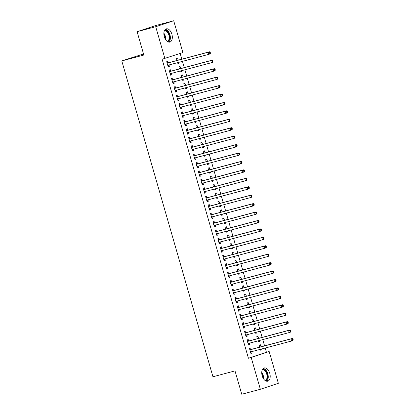 <?xml version="1.0" encoding="UTF-8"?>
<svg xmlns="http://www.w3.org/2000/svg" width="415" height="415" viewBox="0 0 415 415"><rect width="100%" height="100%" fill="white"/><g stroke="black" fill="none" stroke-linecap="round" stroke-linejoin="round"><path stroke-width="0.62" d="M262.181 375.84A6.848 3.989 -104.9 0 1 264.21 367.965A6.848 3.989 -104.9 0 1 269.766 373.318A6.848 3.989 -104.9 0 1 267.737 381.198A6.848 3.989 -104.9 0 1 262.181 375.84M164.299 36.717A6.848 3.989 -104.9 0 1 166.327 28.843A6.848 3.989 -104.9 0 1 171.883 34.196A6.848 3.989 -104.9 0 1 169.854 42.076A6.848 3.989 -104.9 0 1 164.299 36.717M266.42 352.262L269.179 351.526L278.351 383.315L260.361 389.286L241.753 394.25L235.009 370.896L212.952 376.773L121.787 60.922L143.844 55.045L137.1 31.685L155.091 25.714L173.703 20.75L182.88 52.539L162.13 59.246L248.429 358.233L266.42 352.262L265.201 348.04M264.573 345.856L262.768 339.61M262.14 337.426L260.335 331.175M259.707 328.996L257.902 322.745M257.269 320.562L255.469 314.311M254.836 312.132L253.036 305.881M252.403 303.697L250.598 297.451M249.97 295.267L248.165 289.016M247.537 286.838L245.732 280.587M245.104 278.403L243.299 272.157M242.671 269.973L240.866 263.722M240.233 261.543L238.433 255.292M237.8 253.109L236 246.858M235.367 244.679L233.562 238.428M232.934 236.244L231.129 229.998M230.501 227.814L228.696 221.563M228.068 219.385L226.263 213.134M225.636 210.95L223.83 204.699M223.197 202.52L221.397 196.269M220.764 194.085L218.964 187.839M218.332 185.655L216.526 179.405M215.899 177.226L214.093 170.975M213.466 168.791L211.66 162.54M211.033 160.361L209.227 154.11M208.6 151.926L206.794 145.681M206.162 143.497L204.362 137.246M203.729 135.067L201.929 128.816M201.296 126.632L199.491 120.386M198.863 118.202L197.058 111.951M196.43 109.773L194.625 103.522M193.997 101.338L192.192 95.087M191.564 92.908L189.759 86.657M189.126 84.473L187.326 78.228M186.693 76.044L184.893 69.793M184.26 67.614L182.455 61.363M181.827 59.179L180.167 53.436M143.528 53.95L121.787 60.922M258.55 338.381L257.954 336.316L256.74 336.721L257.316 338.713M259.183 340.565L259.417 341.374L258.197 341.778L257.943 340.897M248.626 340.912L248.232 339.543L247.013 339.947L248.476 345.005L249.69 344.606L249.296 343.241M253.684 321.521L253.088 319.451L251.874 319.856L252.45 321.848M254.312 323.7L254.545 324.509L253.332 324.914L253.077 324.032M243.755 324.048L243.361 322.683L242.147 323.083L243.61 328.146L244.824 327.741L244.43 326.377M248.818 304.657L248.222 302.587L247.003 302.992L247.579 304.983M249.446 306.835L249.68 307.645L248.466 308.049L248.212 307.167M238.89 307.183L238.495 305.819L237.281 306.223L238.739 311.281L239.958 310.877L239.564 309.512M243.947 287.792L243.351 285.722L242.137 286.127L242.713 288.124M244.58 289.976L244.814 290.785L243.6 291.19L243.34 290.303M234.024 290.318L233.629 288.954L232.416 289.359L233.873 294.417L235.087 294.012L234.693 292.648M239.082 270.928L238.485 268.863L237.271 269.268L237.847 271.26M239.714 273.112L239.948 273.921L238.729 274.325L238.475 273.438M229.158 273.454L228.764 272.09L227.544 272.494L229.007 277.552L230.221 277.153L229.827 275.783M234.216 254.063L233.619 251.998L232.4 252.403L232.976 254.395M234.843 256.247L235.077 257.056L233.863 257.461L233.609 256.579M224.287 256.595L223.893 255.23L222.679 255.63L224.136 260.693L225.355 260.288L224.961 258.924M229.35 237.204L228.748 235.134L227.534 235.538L228.11 237.53M229.977 239.382L230.211 240.192L228.997 240.596L228.738 239.714M219.421 239.73L219.027 238.366L217.813 238.77L219.27 243.828L220.484 243.423L220.095 242.059M224.479 220.339L223.882 218.269L222.668 218.674L223.244 220.666M225.112 222.523L225.345 223.332L224.126 223.732L223.872 222.85M214.555 222.865L214.161 221.501L212.942 221.906L214.405 226.964L215.618 226.559L215.224 225.195M219.613 203.475L219.016 201.41L217.802 201.809L218.378 203.807M220.241 205.658L220.474 206.468L219.26 206.872L219.006 205.985M209.684 206.001L209.29 204.637L208.076 205.041L209.539 210.099L210.753 209.694L210.358 208.33M214.747 186.61L214.15 184.545L212.931 184.95L213.507 186.942M215.375 188.794L215.608 189.603L214.394 190.008L214.14 189.126M204.818 189.141L204.424 187.772L203.21 188.177L204.668 193.24L205.887 192.835L205.492 191.471M209.876 169.751L209.279 167.681L208.065 168.085L208.641 170.077M210.509 171.929L210.742 172.739L209.528 173.143L209.269 172.261M199.952 172.277L199.558 170.913L198.344 171.317L199.802 176.375L201.016 175.97L200.621 174.606M205.01 152.886L204.413 150.816L203.2 151.221L203.775 153.213M205.638 155.065L205.876 155.879L204.657 156.279L204.403 155.397M195.081 155.412L194.692 154.048L193.473 154.453L194.936 159.51L196.15 159.106L195.756 157.742M200.144 136.021L199.548 133.957L198.329 134.356L198.904 136.353M200.772 138.205L201.005 139.015L199.791 139.419L199.537 138.532M190.215 138.548L189.821 137.183L188.607 137.588L190.065 142.646L191.284 142.241L190.89 140.877M195.278 119.157L194.677 117.092L193.463 117.497L194.038 119.489M195.906 121.341L196.139 122.15L194.925 122.555L194.666 121.668M185.349 121.683L184.955 120.319L183.741 120.724L185.199 125.781L186.413 125.382L186.024 124.018M190.407 102.297L189.811 100.228L188.597 100.632L189.173 102.624M191.04 104.476L191.274 105.286L190.054 105.69L189.8 104.808M180.484 104.824L180.089 103.46L178.87 103.859L180.333 108.922L181.547 108.517L181.153 107.153M185.541 85.433L184.945 83.363L183.731 83.768L184.307 85.76M186.169 87.612L186.402 88.421L185.189 88.826L184.934 87.944M175.612 87.959L175.218 86.595L174.004 87L175.467 92.057L176.681 91.653L176.287 90.288M180.675 68.568L180.079 66.499L178.86 66.903L179.436 68.9M181.303 70.752L181.537 71.562L180.323 71.961L180.069 71.079M170.747 71.095L170.352 69.73L169.138 70.135L170.596 75.193L171.815 74.788L171.421 73.424M168.314 62.665L167.919 61.301L166.706 61.7L168.163 66.763L169.377 66.359L168.988 64.994M178.243 60.139L177.641 58.069L176.427 58.474L177.003 60.466M178.87 62.317L179.104 63.127L177.89 63.531L177.63 62.649M173.179 79.53L172.785 78.16L171.571 78.565L173.029 83.628L174.248 83.223L173.854 81.859M183.108 76.998L182.512 74.933L181.293 75.338L181.869 77.33M183.736 79.182L183.97 79.991L182.756 80.396L182.501 79.514M178.045 96.389L177.656 95.025L176.437 95.429L177.9 100.487L179.114 100.082L178.72 98.718M187.974 93.863L187.378 91.798L186.164 92.197L186.74 94.195M188.602 96.047L188.841 96.856L187.622 97.26L187.367 96.373M182.916 113.254L182.522 111.889L181.308 112.294L182.766 117.352L183.98 116.947L183.586 115.583M192.84 110.727L192.244 108.657L191.03 109.062L191.606 111.054M193.473 112.911L193.706 113.72L192.493 114.12L192.233 113.238M187.782 130.118L187.388 128.754L186.174 129.158L187.632 134.216L188.851 133.812L188.457 132.447M197.711 127.592L197.115 125.522L195.896 125.927L196.471 127.919M198.339 129.77L198.572 130.58L197.358 130.984L197.104 130.103M192.648 146.983L192.254 145.618L191.04 146.018L192.503 151.081L193.717 150.676L193.323 149.312M202.577 144.451L201.981 142.387L200.767 142.791L201.342 144.783M203.205 146.635L203.438 147.444L202.224 147.849L201.97 146.967M197.519 163.842L197.125 162.478L195.906 162.882L197.369 167.94L198.583 167.541L198.188 166.171M207.443 161.316L206.846 159.251L205.632 159.651L206.208 161.648M208.076 163.5L208.309 164.309L207.09 164.714L206.836 163.826M202.385 180.707L201.991 179.342L200.777 179.747L202.235 184.805L203.449 184.4L203.06 183.036M212.314 178.18L211.712 176.11L210.498 176.515L211.074 178.512M212.942 180.364L213.175 181.173L211.961 181.578L211.702 180.691M207.251 197.571L206.857 196.207L205.643 196.611L207.101 201.669L208.32 201.265L207.925 199.9M217.18 195.045L216.583 192.975L215.364 193.38L215.94 195.372M217.808 197.224L218.041 198.033L216.827 198.437L216.573 197.556M212.122 214.436L211.728 213.071L210.509 213.471L211.972 218.534L213.186 218.129L212.791 216.765M222.046 211.909L221.449 209.84L220.235 210.244L220.811 212.236M222.673 214.088L222.912 214.897L221.693 215.302L221.439 214.42M216.988 231.295L216.594 229.931L215.38 230.335L216.838 235.393L218.051 234.994L217.657 233.629M226.912 228.769L226.315 226.704L225.101 227.109L225.677 229.101M227.544 230.953L227.778 231.762L226.564 232.167L226.305 231.28M221.854 248.16L221.46 246.795L220.246 247.2L221.703 252.258L222.922 251.853L222.528 250.489M231.783 245.633L231.186 243.569L229.967 243.968L230.543 245.965M232.41 247.817L232.644 248.626L231.43 249.031L231.176 248.144M226.72 265.024L226.325 263.66L225.112 264.065L226.574 269.122L227.788 268.718L227.394 267.353M236.649 262.498L236.052 260.428L234.838 260.833L235.414 262.825M237.276 264.677L237.51 265.491L236.296 265.89L236.042 265.009M231.591 281.889L231.197 280.524L229.977 280.929L231.44 285.987L232.654 285.582L232.26 284.218M241.514 279.362L240.918 277.293L239.704 277.697L240.28 279.689M242.147 281.541L242.381 282.35L241.162 282.755L240.907 281.873M236.457 298.753L236.062 297.384L234.849 297.788L236.306 302.851L237.52 302.447L237.131 301.083M246.386 296.222L245.784 294.157L244.57 294.562L245.146 296.554M247.013 298.406L247.247 299.215L246.033 299.62L245.779 298.738M241.323 315.613L240.928 314.248L239.714 314.653L241.172 319.711L242.391 319.306L241.997 317.942M251.251 313.086L250.655 311.022L249.436 311.421L250.012 313.418M251.879 315.27L252.113 316.08L250.899 316.484L250.644 315.597M246.194 332.477L245.799 331.113L244.58 331.518L246.043 336.575L247.257 336.171L246.863 334.806M256.117 329.951L255.521 327.881L254.307 328.286L254.883 330.283M256.75 332.135L256.984 332.944L255.765 333.344L255.51 332.462M251.059 349.342L250.665 347.978L249.451 348.382L250.909 353.44L252.123 353.035L251.729 351.671M260.983 346.815L260.387 344.746L259.173 345.15L259.749 347.142M261.616 348.994L261.849 349.804L260.636 350.208L260.376 349.326M260.361 389.286L251.189 357.502L269.179 351.526M137.1 31.685L155.713 26.726L173.703 20.75M248.429 358.233L251.189 357.502M164.89 58.515L155.713 26.726M168.142 66.685L169.377 66.359M177.869 63.459L179.104 63.127M170.575 75.12L171.815 74.788M180.302 71.888L181.537 71.562M173.008 83.55L174.248 83.223M182.735 80.323L183.97 79.991M175.441 91.985L176.681 91.653M185.168 88.753L186.402 88.421M177.879 100.414L179.114 100.082M187.601 97.183L188.841 96.856M180.312 108.844L181.547 108.517M190.034 105.618L191.274 105.286M182.745 117.279L183.98 116.947M192.467 114.047L193.706 113.72M185.178 125.709L186.413 125.382M194.905 122.482L196.139 122.15M187.611 134.144L188.851 133.812M197.338 130.912L198.572 130.58M190.044 142.573L191.284 142.241M199.771 139.341L201.005 139.015M192.477 151.003L193.717 150.676M202.204 147.776L203.438 147.444M194.915 159.438L196.15 159.106M204.637 156.206L205.876 155.879M197.348 167.868L198.583 167.541M207.069 164.636L208.309 164.309M199.781 176.297L201.016 175.97M209.502 173.071L210.742 172.739M202.214 184.732L203.449 184.4M211.941 181.5L213.175 181.173M204.647 193.162L205.887 192.835M214.373 189.935L215.608 189.603M207.08 201.597L208.32 201.265M216.806 198.365L218.041 198.033M209.513 210.026L210.753 209.694M219.239 206.794L220.474 206.468M211.951 218.456L213.186 218.129M221.672 215.229L222.912 214.897M214.384 226.891L215.618 226.559M224.105 223.659L225.345 223.332M216.817 235.321L218.051 234.994M226.538 232.094L227.778 231.762M219.25 243.755L220.484 243.423M228.976 240.524L230.211 240.192M221.683 252.185L222.922 251.853M231.409 248.953L232.644 248.626M224.116 260.615L225.355 260.288M233.842 257.388L235.077 257.056M226.549 269.05L227.788 268.718M236.275 265.818L237.51 265.491M228.987 277.479L230.221 277.153M238.708 274.248L239.948 273.921M231.42 285.914L232.654 285.582M241.141 282.682L242.381 282.35M233.853 294.344L235.087 294.012M243.574 291.112L244.814 290.785M236.285 302.774L237.52 302.447M246.012 299.547L247.247 299.215M238.718 311.209L239.958 310.877M248.445 307.977L249.68 307.645M241.151 319.638L242.391 319.306M250.878 316.406L252.113 316.08M243.584 328.068L244.824 327.741M253.311 324.841L254.545 324.509M246.022 336.503L247.257 336.171M255.744 333.271L256.984 332.944M248.455 344.932L249.69 344.606M258.177 341.706L259.417 341.374M250.888 353.367L252.123 353.035M260.61 350.136L261.849 349.804M210.467 53.156L210.223 52.316L209.741 52.477L209.985 53.317L210.467 53.156L210.12 53.909L208.906 54.313L168.096 65.191A0.877 0.711 -108.4 0 0 167.857 65.321L167.769 65.399M209.985 53.317L208.906 54.313L208.294 52.202L209.513 51.797L168.703 62.681A0.877 0.711 -108.4 0 1 168.428 62.686L166.903 62.385M167.1 63.07L167.214 63.09A0.877 0.711 -108.4 0 0 167.489 63.085L208.294 52.202L209.741 52.477M169.05 64.937L167.925 65.933M210.223 52.316L209.513 51.797M212.905 61.591L212.662 60.746L212.174 60.906L212.418 61.752L212.905 61.591L212.553 62.338L211.339 62.743L170.529 73.621A0.877 0.711 -108.4 0 0 170.29 73.751L170.202 73.829M212.418 61.752L211.339 62.743L210.732 60.637L211.946 60.232L171.136 71.11A0.877 0.711 -108.4 0 1 170.861 71.121L169.336 70.815M169.533 71.499L169.647 71.52A0.877 0.711 -108.4 0 0 169.922 71.515L210.732 60.637L212.174 60.906M171.483 73.367L170.358 74.363M212.662 60.746L211.946 60.232M215.338 70.021L215.095 69.175L214.607 69.341L214.851 70.182L215.338 70.021L214.986 70.773L213.772 71.172L172.962 82.056A0.877 0.711 -108.4 0 0 172.723 82.186L172.635 82.258M214.851 70.182L213.772 71.172L213.165 69.066L214.379 68.662L173.569 79.54A0.877 0.711 -108.4 0 1 173.294 79.55L171.769 79.249M171.966 79.929L172.08 79.955A0.877 0.711 -108.4 0 0 172.355 79.945L213.165 69.066L214.607 69.341M173.916 81.802L172.79 82.793M215.095 69.175L214.379 68.662M164.631 30.248A5.924 3.455 -104.9 0 1 166.379 30.497A5.924 3.455 -104.9 0 1 169.771 36.494A5.924 3.455 -104.9 0 1 167.686 41.697M167.198 41.376A5.488 3.201 75.1 0 0 167.229 41.365A5.488 3.201 75.1 0 0 169.159 36.546A5.488 3.201 75.1 0 0 166.021 30.995A5.488 3.201 75.1 0 0 164.402 30.762A5.488 3.201 75.1 0 0 164.371 30.772M168.781 42.112A6.806 3.963 75.1 0 0 170.181 35.768A6.806 3.963 75.1 0 0 166.415 29.688A6.806 3.963 75.1 0 0 165.378 29.346M262.513 369.371A5.924 3.455 -104.9 0 1 264.262 369.62A5.924 3.455 -104.9 0 1 267.654 375.617A5.924 3.455 -104.9 0 1 265.569 380.82M265.081 380.498A5.488 3.201 75.1 0 0 265.112 380.488A5.488 3.201 75.1 0 0 267.042 375.668A5.488 3.201 75.1 0 0 263.904 370.118A5.488 3.201 75.1 0 0 262.285 369.884A5.488 3.201 75.1 0 0 262.254 369.895M266.663 381.235A6.806 3.963 75.1 0 0 268.064 374.89A6.806 3.963 75.1 0 0 264.293 368.811A6.806 3.963 75.1 0 0 263.26 368.468M217.771 78.451L217.527 77.61L217.04 77.771L217.284 78.611L217.771 78.451L217.424 79.203L216.205 79.607L175.4 90.486A0.877 0.711 -108.4 0 0 175.156 90.615L175.073 90.693M217.284 78.611L216.205 79.607L215.598 77.496L216.812 77.097L176.007 87.975A0.877 0.711 -108.4 0 1 175.732 87.98L174.201 87.679M174.399 88.364L174.513 88.385A0.877 0.711 -108.4 0 0 174.788 88.379L215.598 77.496L217.04 77.771M176.349 90.231L175.223 91.227M217.527 77.61L216.812 77.097M220.204 86.885L219.96 86.04L219.473 86.201L219.717 87.046L220.204 86.885L219.857 87.632L218.638 88.037L177.833 98.915A0.877 0.711 -108.4 0 0 177.594 99.045L177.506 99.123M219.717 87.046L218.638 88.037L218.031 85.931L219.245 85.526L178.44 96.405A0.877 0.711 -108.4 0 1 178.165 96.415L176.634 96.114M176.832 96.794L176.946 96.82A0.877 0.711 -108.4 0 0 177.221 96.809L218.031 85.931L219.473 86.201M178.782 98.661L177.662 99.657M219.96 86.04L219.245 85.526M222.637 95.315L222.393 94.475L221.906 94.636L222.15 95.476L222.637 95.315L222.29 96.067L221.076 96.472L180.266 107.35A0.877 0.711 -108.4 0 0 180.027 107.48L179.939 107.558M222.15 95.476L221.076 96.472L220.464 94.361L221.683 93.956L180.873 104.839A0.877 0.711 -108.4 0 1 180.598 104.845L179.067 104.544M179.264 105.228L179.384 105.249A0.877 0.711 -108.4 0 0 179.659 105.239L220.464 94.361L221.906 94.636M181.22 107.096L180.094 108.092M222.393 94.475L221.683 93.956M225.07 103.745L224.826 102.904L224.344 103.065L224.588 103.911L225.07 103.745L224.723 104.497L223.509 104.902L182.699 115.78A0.877 0.711 -108.4 0 0 182.46 115.91L182.372 115.987M224.588 103.911L223.509 104.902L222.897 102.796L224.116 102.391L183.306 113.269A0.877 0.711 -108.4 0 1 183.031 113.274L181.5 112.973M181.697 113.658L181.817 113.679A0.877 0.711 -108.4 0 0 182.092 113.674L222.897 102.796L224.344 103.065M183.653 115.526L182.527 116.522M224.826 102.904L224.116 102.391M227.503 112.18L227.259 111.334L226.777 111.495L227.021 112.341L227.503 112.18L227.155 112.927L225.942 113.331L185.132 124.215A0.877 0.711 -108.4 0 0 184.893 124.344L184.805 124.417M227.021 112.341L225.942 113.331L225.335 111.225L226.549 110.821L185.738 121.699A0.877 0.711 -108.4 0 1 185.464 121.709L183.938 121.408M184.136 122.088L184.25 122.114A0.877 0.711 -108.4 0 0 184.525 122.103L225.335 111.225L226.777 111.495M186.086 123.961L184.96 124.951M227.259 111.334L226.549 110.821M229.941 120.609L229.697 119.769L229.21 119.93L229.454 120.77L229.941 120.609L229.588 121.362L228.375 121.766L187.564 132.644A0.877 0.711 -108.4 0 0 187.326 132.774L187.238 132.852M229.454 120.77L228.375 121.766L227.768 119.655L228.981 119.255L188.171 130.134A0.877 0.711 -108.4 0 1 187.896 130.139L186.371 129.838M186.568 130.523L186.683 130.543A0.877 0.711 -108.4 0 0 186.958 130.538L227.768 119.655L229.21 119.93M188.519 132.39L187.393 133.386M229.697 119.769L228.981 119.255M232.374 129.044L232.13 128.199L231.643 128.359L231.886 129.205L232.374 129.044L232.021 129.791L230.807 130.196L189.997 141.074A0.877 0.711 -108.4 0 0 189.759 141.204L189.676 141.282M231.886 129.205L230.807 130.196L230.201 128.09L231.414 127.685L190.604 138.563A0.877 0.711 -108.4 0 1 190.329 138.574L188.804 138.268M189.001 138.952L189.116 138.973A0.877 0.711 -108.4 0 0 189.39 138.968L230.201 128.09L231.643 128.359M190.952 140.82L189.826 141.816M232.13 128.199L231.414 127.685M234.807 137.474L234.563 136.628L234.076 136.794L234.319 137.635L234.807 137.474L234.459 138.226L233.24 138.626L192.436 149.509A0.877 0.711 -108.4 0 0 192.192 149.639L192.109 149.711M234.319 137.635L233.24 138.626L232.633 136.519L233.847 136.115L193.042 146.998A0.877 0.711 -108.4 0 1 192.768 147.003L191.237 146.703M191.434 147.382L191.548 147.408A0.877 0.711 -108.4 0 0 191.823 147.398L232.633 136.519L234.076 136.794M193.385 149.255L192.259 150.251M234.563 136.628L233.847 136.115M237.24 145.904L236.996 145.063L236.509 145.224L236.752 146.07L237.24 145.904L236.892 146.656L235.673 147.06L194.868 157.939A0.877 0.711 -108.4 0 0 194.63 158.068L194.542 158.146M236.752 146.07L235.673 147.06L235.066 144.954L236.28 144.55L195.475 155.428A0.877 0.711 -108.4 0 1 195.2 155.433L193.67 155.132M193.867 155.817L193.981 155.838A0.877 0.711 -108.4 0 0 194.256 155.833L235.066 144.954L236.509 145.224M195.818 157.684L194.697 158.68M236.996 145.063L236.28 144.55M239.673 154.339L239.429 153.493L238.941 153.654L239.185 154.499L239.673 154.339L239.325 155.085L238.111 155.49L197.301 166.368A0.877 0.711 -108.4 0 0 197.063 166.498L196.975 166.576M239.185 154.499L238.111 155.49L237.499 153.384L238.718 152.979L197.908 163.858A0.877 0.711 -108.4 0 1 197.633 163.868L196.103 163.567M196.3 164.247L196.419 164.273A0.877 0.711 -108.4 0 0 196.694 164.262L237.499 153.384L238.941 153.654M198.256 166.119L197.13 167.11M239.429 153.493L238.718 152.979M242.106 162.768L241.862 161.928L241.38 162.089L241.623 162.929L242.106 162.768L241.758 163.52L240.544 163.925L199.734 174.803A0.877 0.711 -108.4 0 0 199.496 174.933L199.407 175.011M241.623 162.929L240.544 163.925L239.932 161.814L241.151 161.409L200.341 172.292A0.877 0.711 -108.4 0 1 200.066 172.298L198.536 171.997M198.733 172.681L198.852 172.702A0.877 0.711 -108.4 0 0 199.127 172.697L239.932 161.814L241.38 162.089M200.689 174.549L199.563 175.545M241.862 161.928L241.151 161.409M244.539 171.203L244.295 170.358L243.813 170.518L244.056 171.364L244.539 171.203L244.191 171.95L242.977 172.355L202.167 183.233A0.877 0.711 -108.4 0 0 201.929 183.363L201.84 183.44M244.056 171.364L242.977 172.355L242.37 170.249L243.584 169.844L202.774 180.722A0.877 0.711 -108.4 0 1 202.499 180.733L200.974 180.426M201.171 181.111L201.285 181.132A0.877 0.711 -108.4 0 0 201.56 181.127L242.37 170.249L243.813 170.518M203.122 182.979L201.996 183.975M244.295 170.358L243.584 169.844M246.977 179.633L246.733 178.787L246.245 178.953L246.489 179.794L246.977 179.633L246.624 180.385L245.41 180.784L204.6 191.668A0.877 0.711 -108.4 0 0 204.362 191.797L204.273 191.87M246.489 179.794L245.41 180.784L244.803 178.678L246.017 178.274L205.207 189.152A0.877 0.711 -108.4 0 1 204.932 189.162L203.407 188.861M203.604 189.541L203.718 189.567A0.877 0.711 -108.4 0 0 203.993 189.556L244.803 178.678L246.245 178.953M205.555 191.414L204.429 192.41M246.733 178.787L246.017 178.274M249.41 188.062L249.166 187.222L248.678 187.383L248.922 188.223L249.41 188.062L249.057 188.815L247.843 189.219L207.033 200.097A0.877 0.711 -108.4 0 0 206.794 200.227L206.712 200.305M248.922 188.223L247.843 189.219L247.236 187.108L248.45 186.709L207.64 197.587A0.877 0.711 -108.4 0 1 207.365 197.592L205.84 197.291M206.037 197.976L206.151 197.997A0.877 0.711 -108.4 0 0 206.426 197.991L247.236 187.108L248.678 187.383M207.988 199.843L206.862 200.839M249.166 187.222L248.45 186.709M251.843 196.497L251.599 195.652L251.111 195.813L251.355 196.658L251.843 196.497L251.495 197.244L250.276 197.649L209.471 208.527A0.877 0.711 -108.4 0 0 209.227 208.657L209.144 208.735M251.355 196.658L250.276 197.649L249.669 195.543L250.883 195.138L210.078 206.016A0.877 0.711 -108.4 0 1 209.803 206.027L208.273 205.726M208.47 206.405L208.584 206.431A0.877 0.711 -108.4 0 0 208.859 206.421L249.669 195.543L251.111 195.813M210.421 208.273L209.295 209.269M251.599 195.652L250.883 195.138M254.276 204.927L254.032 204.087L253.544 204.247L253.788 205.088L254.276 204.927L253.928 205.679L252.709 206.084L211.904 216.962A0.877 0.711 -108.4 0 0 211.666 217.092L211.577 217.169M253.788 205.088L252.709 206.084L252.102 203.973L253.316 203.568L212.511 214.451A0.877 0.711 -108.4 0 1 212.236 214.456L210.706 214.156M210.903 214.84L211.017 214.861A0.877 0.711 -108.4 0 0 211.292 214.851L252.102 203.973L253.544 204.247M212.854 216.708L211.733 217.704M254.032 204.087L253.316 203.568M256.709 213.362L256.465 212.516L255.977 212.677L256.221 213.523L256.709 213.362L256.361 214.109L255.147 214.514L214.337 225.392A0.877 0.711 -108.4 0 0 214.099 225.521L214.01 225.599M256.221 213.523L255.147 214.514L254.535 212.407L255.754 212.003L214.944 222.881A0.877 0.711 -108.4 0 1 214.669 222.891L213.139 222.585M213.336 223.27L213.455 223.291A0.877 0.711 -108.4 0 0 213.73 223.286L254.535 212.407L255.977 212.677M215.292 225.138L214.166 226.134M256.465 212.516L255.754 212.003M259.142 221.792L258.898 220.946L258.415 221.107L258.659 221.952L259.142 221.792L258.794 222.544L257.58 222.943L216.77 233.827A0.877 0.711 -108.4 0 0 216.531 233.956L216.443 234.029M258.659 221.952L257.58 222.943L256.968 220.837L258.187 220.432L217.377 231.311A0.877 0.711 -108.4 0 1 217.102 231.321L215.572 231.02M215.769 231.7L215.888 231.726A0.877 0.711 -108.4 0 0 216.163 231.715L256.968 220.837L258.415 221.107M217.725 233.572L216.599 234.563M258.898 220.946L258.187 220.432M261.575 230.221L261.331 229.381L260.848 229.542L261.092 230.382L261.575 230.221L261.227 230.973L260.013 231.378L219.203 242.256A0.877 0.711 -108.4 0 0 218.964 242.386L218.876 242.464M261.092 230.382L260.013 231.378L259.406 229.267L260.62 228.867L219.81 239.746A0.877 0.711 -108.4 0 1 219.535 239.751L218.01 239.45M218.207 240.135L218.321 240.155A0.877 0.711 -108.4 0 0 218.596 240.15L259.406 229.267L260.848 229.542M220.157 242.002L219.032 242.998M261.331 229.381L260.62 228.867M264.013 238.656L263.769 237.811L263.281 237.971L263.525 238.817L264.013 238.656L263.66 239.403L262.446 239.808L221.636 250.686A0.877 0.711 -108.4 0 0 221.397 250.816L221.309 250.893M263.525 238.817L262.446 239.808L261.839 237.702L263.053 237.297L222.243 248.175A0.877 0.711 -108.4 0 1 221.968 248.186L220.443 247.88M220.64 248.564L220.754 248.585A0.877 0.711 -108.4 0 0 221.029 248.58L261.839 237.702L263.281 237.971M222.59 250.432L221.465 251.428M263.769 237.811L263.053 237.297M266.446 247.086L266.202 246.245L265.714 246.406L265.958 247.247L266.446 247.086L266.093 247.838L264.879 248.237L224.069 259.121A0.877 0.711 -108.4 0 0 223.83 259.251L223.747 259.328M265.958 247.247L264.879 248.237L264.272 246.131L265.486 245.727L224.676 256.61A0.877 0.711 -108.4 0 1 224.401 256.615L222.876 256.314M223.073 256.994L223.187 257.02A0.877 0.711 -108.4 0 0 223.462 257.01L264.272 246.131L265.714 246.406M225.023 258.867L223.898 259.863M266.202 246.245L265.486 245.727M268.879 255.516L268.635 254.675L268.147 254.836L268.391 255.682L268.879 255.516L268.531 256.268L267.312 256.672L226.507 267.55A0.877 0.711 -108.4 0 0 226.263 267.68L226.18 267.758M268.391 255.682L267.312 256.672L266.705 254.566L267.919 254.162L227.114 265.04A0.877 0.711 -108.4 0 1 226.839 265.045L225.309 264.744M225.506 265.429L225.62 265.45A0.877 0.711 -108.4 0 0 225.895 265.444L266.705 254.566L268.147 254.836M227.456 267.296L226.331 268.292M268.635 254.675L267.919 254.162M271.311 263.95L271.068 263.105L270.58 263.266L270.824 264.111L271.311 263.95L270.964 264.697L269.745 265.102L228.94 275.985A0.877 0.711 -108.4 0 0 228.701 276.11L228.613 276.188M270.824 264.111L269.745 265.102L269.138 262.996L270.352 262.591L229.547 273.469A0.877 0.711 -108.4 0 1 229.272 273.48L227.742 273.179M227.939 273.858L228.053 273.884A0.877 0.711 -108.4 0 0 228.328 273.874L269.138 262.996L270.58 263.266M229.889 275.731L228.769 276.722M271.068 263.105L270.352 262.591M273.744 272.38L273.501 271.54L273.013 271.701L273.257 272.541L273.744 272.38L273.397 273.132L272.183 273.537L231.373 284.415A0.877 0.711 -108.4 0 0 231.134 284.545L231.046 284.623M273.257 272.541L272.183 273.537L271.571 271.426L272.79 271.021L231.98 281.904A0.877 0.711 -108.4 0 1 231.705 281.91L230.175 281.609M230.372 282.293L230.491 282.314A0.877 0.711 -108.4 0 0 230.766 282.309L271.571 271.426L273.013 271.701M232.327 284.161L231.202 285.157M273.501 271.54L272.79 271.021M276.177 280.815L275.933 279.969L275.451 280.13L275.695 280.976L276.177 280.815L275.83 281.562L274.616 281.967L233.806 292.845A0.877 0.711 -108.4 0 0 233.567 292.974L233.479 293.052M275.695 280.976L274.616 281.967L274.004 279.86L275.223 279.456L234.413 290.334A0.877 0.711 -108.4 0 1 234.138 290.344L232.608 290.038M232.805 290.723L232.924 290.744A0.877 0.711 -108.4 0 0 233.199 290.739L274.004 279.86L275.451 280.13M234.76 292.591L233.635 293.587M275.933 279.969L275.223 279.456M278.61 289.245L278.366 288.399L277.884 288.565L278.128 289.405L278.61 289.245L278.263 289.997L277.049 290.396L236.239 301.28A0.877 0.711 -108.4 0 0 236 301.409L235.912 301.482M278.128 289.405L277.049 290.396L276.442 288.29L277.656 287.886L236.846 298.769A0.877 0.711 -108.4 0 1 236.571 298.774L235.046 298.473M235.243 299.153L235.357 299.179A0.877 0.711 -108.4 0 0 235.632 299.168L276.442 288.29L277.884 288.565M237.193 301.025L236.068 302.021M278.366 288.399L277.656 287.886M281.048 297.674L280.805 296.834L280.317 296.995L280.561 297.835L281.048 297.674L280.696 298.427L279.482 298.831L238.672 309.709A0.877 0.711 -108.4 0 0 238.433 309.839L238.345 309.917M280.561 297.835L279.482 298.831L278.875 296.72L280.089 296.32L239.279 307.199A0.877 0.711 -108.4 0 1 239.004 307.204L237.479 306.903M237.676 307.588L237.79 307.608A0.877 0.711 -108.4 0 0 238.065 307.603L278.875 296.72L280.317 296.995M239.626 309.455L238.501 310.451M280.805 296.834L280.089 296.32M283.481 306.109L283.238 305.264L282.75 305.424L282.994 306.27L283.481 306.109L283.129 306.856L281.915 307.261L241.105 318.139A0.877 0.711 -108.4 0 0 240.866 318.269L240.783 318.346M282.994 306.27L281.915 307.261L281.308 305.155L282.522 304.75L241.712 315.628A0.877 0.711 -108.4 0 1 241.437 315.639L239.912 315.338M240.109 316.017L240.223 316.043A0.877 0.711 -108.4 0 0 240.498 316.033L281.308 305.155L282.75 305.424M242.059 317.885L240.933 318.881M283.238 305.264L282.522 304.75M285.914 314.539L285.67 313.699L285.183 313.859L285.427 314.7L285.914 314.539L285.567 315.291L284.348 315.696L243.543 326.574A0.877 0.711 -108.4 0 0 243.299 326.704L243.216 326.781M285.427 314.7L284.348 315.696L283.741 313.584L284.955 313.18L244.15 324.063A0.877 0.711 -108.4 0 1 243.875 324.068L242.344 323.767M242.542 324.452L242.656 324.473A0.877 0.711 -108.4 0 0 242.931 324.463L283.741 313.584L285.183 313.859M244.492 326.32L243.366 327.316M285.67 313.699L284.955 313.18M288.347 322.974L288.103 322.128L287.616 322.289L287.86 323.135L288.347 322.974L288 323.721L286.781 324.125L245.976 335.004A0.877 0.711 -108.4 0 0 245.737 335.133L245.649 335.211M287.86 323.135L286.781 324.125L286.174 322.019L287.388 321.615L246.583 332.493A0.877 0.711 -108.4 0 1 246.308 332.503L244.777 332.197M244.975 332.882L245.089 332.903A0.877 0.711 -108.4 0 0 245.364 332.897L286.174 322.019L287.616 322.289M246.925 334.749L245.805 335.745M288.103 322.128L287.388 321.615M290.78 331.403L290.536 330.558L290.049 330.724L290.293 331.564L290.78 331.403L290.433 332.156L289.219 332.555L248.409 343.438A0.877 0.711 -108.4 0 0 248.17 343.568L248.082 343.641M290.293 331.564L289.219 332.555L288.607 330.449L289.826 330.044L249.016 340.923A0.877 0.711 -108.4 0 1 248.741 340.933L247.21 340.632M247.407 341.312L247.527 341.338A0.877 0.711 -108.4 0 0 247.802 341.327L288.607 330.449L290.049 330.724M249.363 343.184L248.237 344.175M290.536 330.558L289.826 330.044M293.213 339.833L292.969 338.993L292.487 339.154L292.731 339.994L293.213 339.833L292.865 340.585L291.652 340.99L250.842 351.868A0.877 0.711 -108.4 0 0 250.603 351.998L250.515 352.076M292.731 339.994L291.652 340.99L291.04 338.879L292.259 338.479L251.449 349.357A0.877 0.711 -108.4 0 1 251.174 349.363L249.643 349.062M249.84 349.746L249.96 349.767A0.877 0.711 -108.4 0 0 250.235 349.762L291.04 338.879L292.487 339.154M251.796 351.614L250.67 352.61M292.969 338.993L292.259 338.479M167.214 63.09L168.428 62.686M167.489 63.085L168.703 62.681M167.857 65.321L168.858 64.989M169.647 71.52L170.861 71.121M169.922 71.515L171.136 71.11M170.29 73.751L171.291 73.419M172.08 79.955L173.294 79.55M172.355 79.945L173.569 79.54M172.723 82.186L173.724 81.848M163.863 33.195A5.488 3.201 -104.9 0 1 165.549 39.524M165.165 38.865A5.307 3.092 75.1 0 0 163.858 33.963M261.746 372.317A5.488 3.201 -104.9 0 1 263.432 378.646M263.048 377.987A5.307 3.092 75.1 0 0 261.74 373.085M174.513 88.385L175.732 87.98M174.788 88.379L176.007 87.975M175.156 90.615L176.157 90.283M176.946 96.82L178.165 96.415M177.221 96.809L178.44 96.405M177.594 99.045L178.595 98.713M179.384 105.249L180.598 104.845M179.659 105.239L180.873 104.839M180.027 107.48L181.028 107.148M181.817 113.679L183.031 113.274M182.092 113.674L183.306 113.269M182.46 115.91L183.461 115.578M184.25 122.114L185.464 121.709M184.525 122.103L185.738 121.699M184.893 124.344L185.894 124.007M186.683 130.543L187.896 130.139M186.958 130.538L188.171 130.134M187.326 132.774L188.327 132.442M189.116 138.973L190.329 138.574M189.39 138.968L190.604 138.563M189.759 141.204L190.76 140.872M191.548 147.408L192.768 147.003M191.823 147.398L193.042 146.998M192.192 149.639L193.193 149.307M193.981 155.838L195.2 155.433M194.256 155.833L195.475 155.428M194.63 158.068L195.631 157.736M196.419 164.273L197.633 163.868M196.694 164.262L197.908 163.858M197.063 166.498L198.064 166.166M198.852 172.702L200.066 172.298M199.127 172.697L200.341 172.292M199.496 174.933L200.497 174.601M201.285 181.132L202.499 180.733M201.56 181.127L202.774 180.722M201.929 183.363L202.93 183.031M203.718 189.567L204.932 189.162M203.993 189.556L205.207 189.152M204.362 191.797L205.363 191.465M206.151 197.997L207.365 197.592M206.426 197.991L207.64 197.587M206.794 200.227L207.796 199.895M208.584 206.431L209.803 206.027M208.859 206.421L210.078 206.016M209.227 208.657L210.229 208.325M211.017 214.861L212.236 214.456M211.292 214.851L212.511 214.451M211.666 217.092L212.667 216.76M213.455 223.291L214.669 222.891M213.73 223.286L214.944 222.881M214.099 225.521L215.1 225.189M215.888 231.726L217.102 231.321M216.163 231.715L217.377 231.311M216.531 233.956L217.533 233.619M218.321 240.155L219.535 239.751M218.596 240.15L219.81 239.746M218.964 242.386L219.966 242.054M220.754 248.585L221.968 248.186M221.029 248.58L222.243 248.175M221.397 250.816L222.399 250.484M223.187 257.02L224.401 256.615M223.462 257.01L224.676 256.61M223.83 259.251L224.831 258.919M225.62 265.45L226.839 265.045M225.895 265.444L227.114 265.04M226.263 267.68L227.264 267.348M228.053 273.884L229.272 273.48M228.328 273.874L229.547 273.469M228.701 276.11L229.703 275.778M230.491 282.314L231.705 281.91M230.766 282.309L231.98 281.904M231.134 284.545L232.135 284.213M232.924 290.744L234.138 290.344M233.199 290.739L234.413 290.334M233.567 292.974L234.568 292.642M235.357 299.179L236.571 298.774M235.632 299.168L236.846 298.769M236 301.409L237.001 301.077M237.79 307.608L239.004 307.204M238.065 307.603L239.279 307.199M238.433 309.839L239.434 309.507M240.223 316.043L241.437 315.639M240.498 316.033L241.712 315.628M240.866 318.269L241.867 317.937M242.656 324.473L243.875 324.068M242.931 324.463L244.15 324.063M243.299 326.704L244.3 326.372M245.089 332.903L246.308 332.503M245.364 332.897L246.583 332.493M245.737 335.133L246.738 334.801M247.527 341.338L248.741 340.933M247.802 341.327L249.016 340.923M248.17 343.568L249.171 343.231M249.96 349.767L251.174 349.363M250.235 349.762L251.449 349.357M250.603 351.998L251.604 351.666"/></g></svg>

